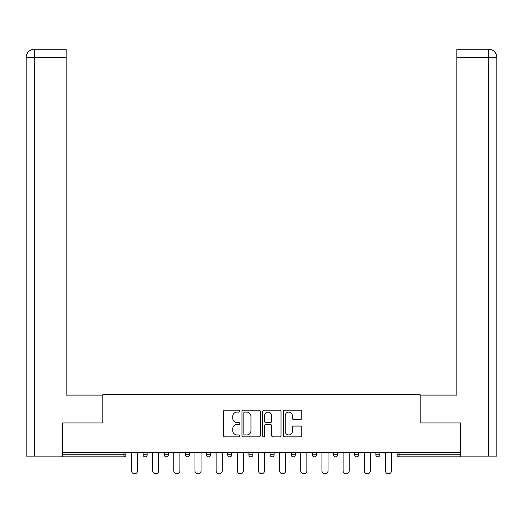 <?xml version="1.0" encoding="UTF-8"?>
<svg xmlns="http://www.w3.org/2000/svg" width="523" height="523" viewBox="0 0 523 523"><rect width="100%" height="100%" fill="white"/><g stroke="black" fill="none" stroke-linecap="round" stroke-linejoin="round"><path stroke-width="0.78" d="M239.796 411.15A0.935 0.935 0 0 0 238.867 410.215L224.72 410.215A1.334 1.334 0 0 0 223.386 411.549L223.386 435.515A1.334 1.334 0 0 0 224.72 436.849L238.867 436.849A0.935 0.935 0 0 0 239.796 435.914A0.935 0.935 0 0 0 238.867 434.986L237.037 434.986A4.262 4.262 0 0 1 232.774 430.723L232.774 428.723A4.262 4.262 0 0 1 237.037 424.467L238.867 424.467A0.935 0.935 0 0 0 239.796 423.532A0.935 0.935 0 0 0 238.867 422.597L237.037 422.597A4.262 4.262 0 0 1 232.774 418.341L232.774 416.341A4.262 4.262 0 0 1 237.037 412.078L238.867 412.078A0.935 0.935 0 0 0 239.796 411.15M300.411 419.603A1.334 1.334 0 0 0 301.745 418.276L301.745 411.549A1.334 1.334 0 0 0 300.411 410.215L284.702 410.215A1.334 1.334 0 0 0 283.368 411.549L283.368 435.515A1.334 1.334 0 0 0 284.702 436.849L300.411 436.849A1.334 1.334 0 0 0 301.745 435.515L301.745 427.396A1.334 1.334 0 0 0 300.411 426.062L293.691 426.062A1.334 1.334 0 0 0 292.357 427.396L292.357 431.423A3.563 3.563 0 0 1 288.794 434.986A3.563 3.563 0 0 1 285.231 431.423L285.231 415.641A3.563 3.563 0 0 1 288.794 412.078A3.563 3.563 0 0 1 292.357 415.641L292.357 418.276A1.334 1.334 0 0 0 293.691 419.603L300.411 419.603M66.166 49.208L34.302 49.208L66.166 49.208L66.166 57.347L34.492 57.347L34.492 456.154L62.1 456.154L62.1 422.924L102.926 422.924L102.926 394.434L420.074 394.434L420.074 422.924L460.495 422.924L460.495 452.63L62.505 452.63L62.505 454.801L123.951 454.801L123.951 452.63M62.505 422.924L62.505 452.63M260.336 411.549A1.334 1.334 0 0 0 259.003 410.215L243.293 410.215A1.334 1.334 0 0 0 241.959 411.549L241.959 435.515A1.334 1.334 0 0 0 243.293 436.849L259.003 436.849A1.334 1.334 0 0 0 260.336 435.515L260.336 411.549M263.997 410.215L279.707 410.215A1.334 1.334 0 0 1 281.041 411.549L281.041 435.515A1.334 1.334 0 0 1 279.707 436.849L272.986 436.849A1.334 1.334 0 0 1 271.653 435.515L271.653 425.794A1.334 1.334 0 0 0 270.319 424.467L265.861 424.467A1.334 1.334 0 0 0 264.527 425.794L264.527 435.914A0.935 0.935 0 0 1 263.599 436.849A0.935 0.935 0 0 1 262.664 435.914L262.664 411.549A1.334 1.334 0 0 1 263.997 410.215M123.951 456.834A2.033 2.033 0 0 0 125.984 454.801L123.951 454.801L123.951 456.834A2.033 2.033 0 0 0 125.984 454.801L125.984 452.63L125.984 454.801A2.033 2.033 0 0 1 123.951 456.834L62.505 456.834L62.505 454.801M460.495 452.63L460.495 456.834L399.049 456.834A2.033 2.033 0 0 1 397.016 454.801L397.016 452.63L397.016 454.801A2.033 2.033 0 0 0 399.049 456.834A2.033 2.033 0 0 1 397.016 454.801L460.495 454.801M143.08 452.63L143.08 454.801L143.08 452.63M145.113 456.834A2.033 2.033 0 0 1 143.08 454.801A2.033 2.033 0 0 0 145.113 456.834A2.033 2.033 0 0 0 147.146 454.801L147.146 452.63L147.146 454.801A2.033 2.033 0 0 1 145.113 456.834A2.033 2.033 0 0 1 143.08 454.801L147.146 454.801A2.033 2.033 0 0 1 145.113 456.834M164.242 452.63L164.242 454.801L164.242 452.63M168.308 452.63L168.308 454.801L168.308 452.63M185.404 452.63L185.404 454.801L185.404 452.63M189.47 452.63L189.47 454.801L189.47 452.63M206.565 452.63L206.565 454.801L206.565 452.63M210.632 452.63L210.632 454.801L210.632 452.63M227.721 452.63L227.721 454.801L227.721 452.63M231.794 452.63L231.794 454.801L231.794 452.63M252.955 452.63L252.955 454.801L248.883 454.801A2.033 2.033 0 0 0 250.922 456.834A2.033 2.033 0 0 1 248.883 454.801L248.883 452.63M270.045 452.63L270.045 454.801L270.045 452.63M274.117 452.63L274.117 454.801L274.117 452.63M291.206 452.63L291.206 454.801L291.206 452.63M295.279 452.63L295.279 454.801A2.033 2.033 0 0 1 293.24 456.834A2.033 2.033 0 0 1 291.206 454.801L295.279 454.801A2.033 2.033 0 0 1 293.24 456.834M312.368 452.63L312.368 454.801L312.368 452.63M316.435 452.63L316.435 454.801L316.435 452.63M333.53 452.63L333.53 454.801L333.53 452.63M337.596 452.63L337.596 454.801L337.596 452.63M354.692 452.63L354.692 454.801L354.692 452.63M358.758 452.63L358.758 454.801L358.758 452.63M375.854 452.63L375.854 454.801L375.854 452.63M379.92 452.63L379.92 454.801L379.92 452.63M166.275 456.834A2.033 2.033 0 0 1 164.242 454.801A2.033 2.033 0 0 0 166.275 456.834A2.033 2.033 0 0 0 168.308 454.801A2.033 2.033 0 0 1 166.275 456.834A2.033 2.033 0 0 1 164.242 454.801L168.308 454.801A2.033 2.033 0 0 1 166.275 456.834M187.437 456.834A2.033 2.033 0 0 1 185.404 454.801A2.033 2.033 0 0 0 187.437 456.834A2.033 2.033 0 0 0 189.47 454.801A2.033 2.033 0 0 1 187.437 456.834A2.033 2.033 0 0 1 185.404 454.801L189.47 454.801A2.033 2.033 0 0 1 187.437 456.834M208.599 456.834A2.033 2.033 0 0 1 206.565 454.801A2.033 2.033 0 0 0 208.599 456.834A2.033 2.033 0 0 0 210.632 454.801A2.033 2.033 0 0 1 208.599 456.834A2.033 2.033 0 0 1 206.565 454.801L210.632 454.801A2.033 2.033 0 0 1 208.599 456.834M229.76 456.834A2.033 2.033 0 0 1 227.721 454.801A2.033 2.033 0 0 0 229.76 456.834A2.033 2.033 0 0 0 231.794 454.801A2.033 2.033 0 0 1 229.76 456.834A2.033 2.033 0 0 1 227.721 454.801L231.794 454.801A2.033 2.033 0 0 1 229.76 456.834M250.922 456.834A2.033 2.033 0 0 0 252.955 454.801A2.033 2.033 0 0 1 250.922 456.834A2.033 2.033 0 0 1 248.883 454.801M272.078 456.834A2.033 2.033 0 0 1 270.045 454.801L274.117 454.801A2.033 2.033 0 0 1 272.078 456.834A2.033 2.033 0 0 0 274.117 454.801A2.033 2.033 0 0 1 272.078 456.834M314.401 456.834A2.033 2.033 0 0 1 312.368 454.801A2.033 2.033 0 0 0 314.401 456.834A2.033 2.033 0 0 0 316.435 454.801A2.033 2.033 0 0 1 314.401 456.834A2.033 2.033 0 0 1 312.368 454.801L316.435 454.801M335.563 456.834A2.033 2.033 0 0 1 333.53 454.801A2.033 2.033 0 0 0 335.563 456.834A2.033 2.033 0 0 0 337.596 454.801A2.033 2.033 0 0 1 335.563 456.834A2.033 2.033 0 0 1 333.53 454.801L337.596 454.801A2.033 2.033 0 0 1 335.563 456.834M356.725 456.834A2.033 2.033 0 0 1 354.692 454.801L358.758 454.801A2.033 2.033 0 0 1 356.725 456.834A2.033 2.033 0 0 0 358.758 454.801M377.887 456.834A2.033 2.033 0 0 1 375.854 454.801L379.92 454.801A2.033 2.033 0 0 1 377.887 456.834A2.033 2.033 0 0 0 379.92 454.801M244.757 412.078A0.935 0.935 0 0 0 243.823 413.013L243.823 434.051A0.935 0.935 0 0 0 244.757 434.986L246.686 434.986A4.262 4.262 0 0 0 250.948 430.723L250.948 416.341A4.262 4.262 0 0 0 246.686 412.078L244.757 412.078M271.653 415.707A3.563 3.563 0 0 0 268.09 412.15A3.563 3.563 0 0 0 264.527 415.707L264.527 421.27A1.334 1.334 0 0 0 265.861 422.597L270.319 422.597A1.334 1.334 0 0 0 271.653 421.27L271.653 415.707M131.482 470.739L131.482 452.63L131.482 470.739A3.053 3.053 0 0 0 134.535 473.792A3.053 3.053 0 0 0 137.588 470.739L137.588 452.63M102.789 422.924L102.789 395.113L66.166 395.113L66.166 57.347M34.492 456.154L26.15 456.154L26.15 374.769L26.15 456.154M34.492 49.208L36.322 49.208L34.492 49.208L34.492 57.347L26.15 57.347L26.15 374.769L26.15 57.347C26.64 52.405 29.347 49.692 34.276 49.208C29.34 49.698 26.627 52.411 26.15 57.347L26.15 374.769L26.15 57.347M420.211 422.924L420.211 395.113L456.834 395.113L456.834 49.208L488.704 49.208L488.508 57.347L456.834 57.347M496.85 374.769L496.85 57.347L496.85 456.154L460.9 456.154L460.9 422.924L460.495 422.924M488.508 456.154L488.508 57.347L496.85 57.347C496.36 52.405 493.653 49.692 488.724 49.208M152.644 470.739L152.644 452.63L152.644 470.739A3.053 3.053 0 0 0 155.697 473.792A3.053 3.053 0 0 0 158.744 470.739L158.744 452.63M173.806 470.739L173.806 452.63L173.806 470.739A3.053 3.053 0 0 0 176.852 473.792A3.053 3.053 0 0 0 179.905 470.739L179.905 452.63M194.961 470.739L194.961 452.63L194.961 470.739A3.053 3.053 0 0 0 198.014 473.792A3.053 3.053 0 0 0 201.067 470.739L201.067 452.63M216.123 470.739L216.123 452.63L216.123 470.739A3.053 3.053 0 0 0 219.176 473.792A3.053 3.053 0 0 0 222.229 470.739L222.229 452.63M237.285 470.739L237.285 452.63L237.285 470.739A3.053 3.053 0 0 0 240.338 473.792A3.053 3.053 0 0 0 243.391 470.739L243.391 452.63M258.447 470.739L258.447 452.63L258.447 470.739A3.053 3.053 0 0 0 261.5 473.792A3.053 3.053 0 0 0 264.553 470.739L264.553 452.63M279.609 470.739L279.609 452.63L279.609 470.739A3.053 3.053 0 0 0 282.662 473.792A3.053 3.053 0 0 0 285.715 470.739L285.715 452.63M300.771 470.739L300.771 452.63L300.771 470.739A3.053 3.053 0 0 0 303.824 473.792A3.053 3.053 0 0 0 306.877 470.739L306.877 452.63M321.933 470.739L321.933 452.63L321.933 470.739A3.053 3.053 0 0 0 324.986 473.792A3.053 3.053 0 0 0 328.039 470.739L328.039 452.63M343.095 470.739L343.095 452.63L343.095 470.739A3.053 3.053 0 0 0 346.148 473.792A3.053 3.053 0 0 0 349.194 470.739L349.194 452.63M364.256 470.739L364.256 452.63L364.256 470.739A3.053 3.053 0 0 0 367.303 473.792A3.053 3.053 0 0 0 370.356 470.739L370.356 452.63M385.412 470.739L385.412 452.63L385.412 470.739A3.053 3.053 0 0 0 388.465 473.792A3.053 3.053 0 0 0 391.518 470.739L391.518 452.63M399.049 452.63L399.049 456.834"/></g></svg>
